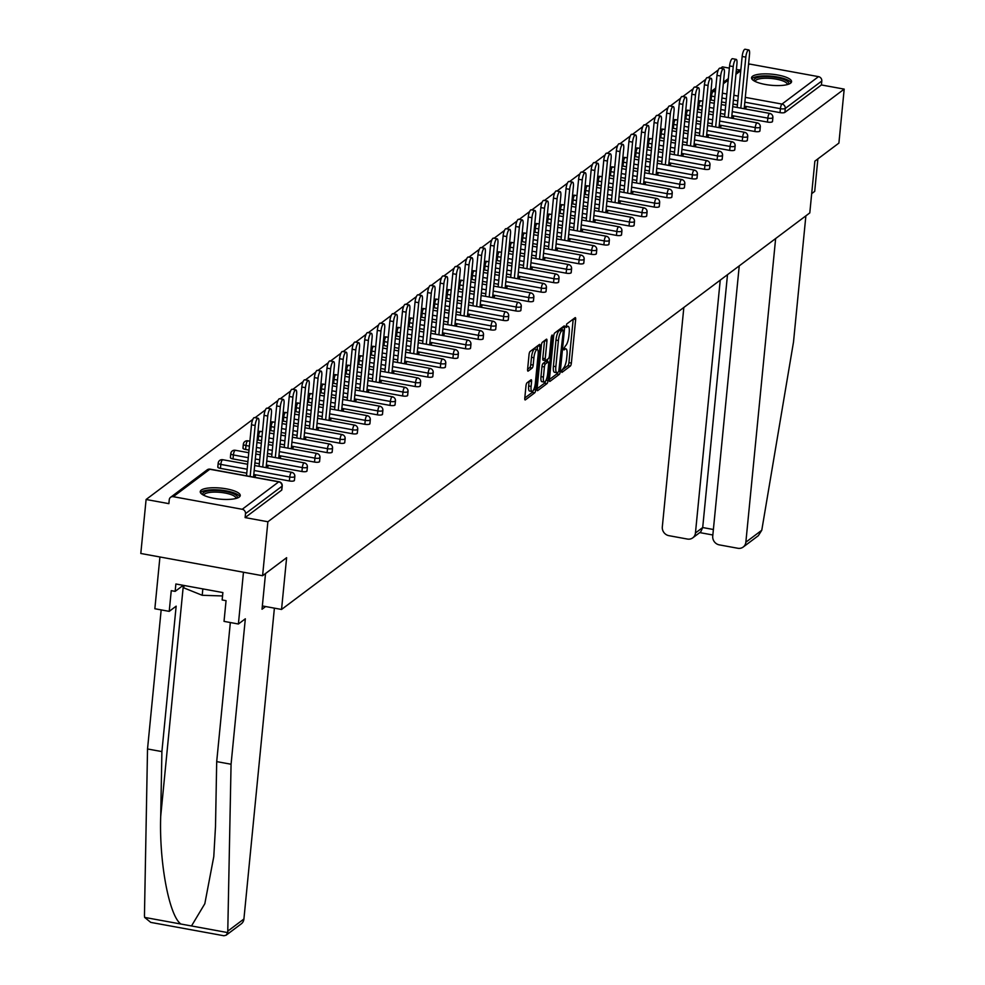 <?xml version="1.0" encoding="UTF-8"?>
<svg xmlns="http://www.w3.org/2000/svg" width="985" height="985" viewBox="0 0 985 985"><rect width="100%" height="100%" fill="white"/><g stroke="black" fill="none" stroke-linecap="round" stroke-linejoin="round"><path stroke-width="1.48" d="M561.548 371.123L561.942 372.404L570.352 366.088A2.524 0.702 100.4 0 0 571.374 363.071L575.646 319.522A2.524 0.702 100.4 0 0 575.314 317.626A2.524 0.702 100.4 0 0 575.092 317.699L566.683 324.016L566.203 327.451L567.434 326.577A8.089 2.241 100.4 0 1 568.136 326.355A8.089 2.241 100.4 0 1 569.207 332.425L568.862 336.057A8.089 2.241 100.4 0 1 565.562 345.698L563.752 348.628L563.986 349.946L565.23 349.084A8.089 2.241 100.4 0 1 565.932 348.862A8.089 2.241 100.4 0 1 567.003 354.92L566.646 358.552A8.089 2.241 100.4 0 1 563.358 368.193L561.548 371.123M239.244 497.068A20.106 5.553 5.6 0 0 240.254 495.566A20.106 5.553 5.6 0 0 223.694 488.425A20.106 5.553 5.6 0 0 201.248 490.124A20.106 5.553 5.6 0 0 200.238 491.638A20.106 5.553 5.6 0 0 216.786 498.779A20.106 5.553 5.6 0 0 239.244 497.068M790.549 83.208A20.106 5.553 5.6 0 0 791.558 81.693A20.106 5.553 5.6 0 0 774.998 74.552A20.106 5.553 5.6 0 0 752.552 76.264A20.106 5.553 5.6 0 0 751.543 77.766A20.106 5.553 5.6 0 0 768.091 84.907A20.106 5.553 5.6 0 0 790.549 83.208M527.012 382.82A2.524 0.702 100.4 0 0 525.99 385.825L524.796 398.051A2.524 0.702 100.4 0 0 525.128 399.947A2.524 0.702 100.4 0 0 525.35 399.873L534.683 392.855A2.524 0.702 100.4 0 0 535.717 389.851L539.989 346.289A2.524 0.702 100.4 0 0 539.645 344.405A2.524 0.702 100.4 0 0 539.435 344.467L530.09 351.485A2.524 0.702 100.4 0 0 529.056 354.489L527.615 369.252A2.524 0.702 100.4 0 0 527.948 371.148A2.524 0.702 100.4 0 0 528.169 371.074L532.171 368.082A2.524 0.702 100.4 0 0 533.193 365.066L533.907 357.74A6.772 1.871 100.4 0 1 537.244 349.503A6.772 1.871 100.4 0 1 538.142 354.563L535.335 383.239A6.772 1.871 100.4 0 1 531.998 391.488A6.772 1.871 100.4 0 1 531.1 386.415L531.568 381.638A2.524 0.702 100.4 0 0 531.235 379.742A2.524 0.702 100.4 0 0 531.013 379.816L527.012 382.82M844.194 89.118L838.9 143.096L814.866 161.146L809.793 212.908L281.55 609.456L286.623 557.695L262.589 575.732L267.883 521.755L844.194 89.118L821.416 84.956L821.798 81.016L785.267 108.436L784.885 112.376L821.416 84.956M549.408 379.57A2.524 0.702 100.4 0 0 549.741 381.454A2.524 0.702 100.4 0 0 549.962 381.392L559.308 374.374A2.524 0.702 100.4 0 0 560.33 371.37L564.602 327.808A2.524 0.702 100.4 0 0 564.27 325.912A2.524 0.702 100.4 0 0 564.048 325.986L554.715 333.004A2.524 0.702 100.4 0 0 553.681 336.008L549.408 379.57M546.995 383.621L537.65 390.626A2.524 0.702 100.4 0 1 537.441 390.7A2.524 0.702 100.4 0 1 537.096 388.804L541.368 345.255A2.524 0.702 100.4 0 1 542.403 342.238L546.392 339.234A2.524 0.702 100.4 0 1 546.613 339.172A2.524 0.702 100.4 0 1 546.946 341.069L545.222 358.725A2.524 0.702 100.4 0 0 545.555 360.621A2.524 0.702 100.4 0 0 545.776 360.547L548.423 358.565A2.524 0.702 100.4 0 0 549.458 355.548L551.255 337.153L552.129 334.998L552.363 336.328L548.029 380.604A2.524 0.702 100.4 0 1 546.995 383.621L544.557 383.177L537.108 388.767M262.355 605.947L281.55 609.456M748.575 64.013A3.866 3.558 53.1 0 1 749.585 64.05L818.51 76.645A3.866 3.558 53.1 0 1 821.798 81.016M739.747 70.034L736.386 69.418M729.356 68.137L722.411 66.869L720.552 68.26M262.589 575.732L140.806 553.484L146.1 499.493L252.837 419.376M267.883 521.755L245.117 517.593L245.499 513.641A3.866 3.558 -126.9 0 0 242.212 509.282L173.274 496.686A3.866 3.558 -126.9 0 0 169.26 499.715L168.878 503.655L146.1 499.493M255.053 417.702L265.421 409.932M267.637 408.258L277.992 400.489M280.22 398.814L290.575 391.045M292.804 389.37L303.158 381.601M305.387 379.927L315.742 372.158M317.958 370.483L328.325 362.702M330.541 361.039L340.896 353.258M343.125 351.596L353.48 343.814M355.708 342.152L366.063 334.371M368.291 332.708L378.646 324.927M380.863 323.265L391.23 315.483M393.446 313.809L403.801 306.039M406.029 304.365L416.384 296.596M418.613 294.921L428.967 287.152M431.196 285.478L441.551 277.708M443.767 276.034L454.134 268.265M456.35 266.59L466.705 258.821M468.934 257.147L479.289 249.377M481.517 247.703L491.872 239.934M494.101 238.259L504.455 230.478M506.672 228.815L517.039 221.034M519.255 219.372L529.61 211.59M531.838 209.928L542.193 202.147M544.422 200.484L554.777 192.703M557.005 191.041L567.36 183.259M569.589 181.585L579.943 173.816M582.16 172.141L592.514 164.372M594.743 162.697L605.098 154.928M607.326 153.254L617.681 145.484M619.91 143.81L630.265 136.041M632.493 134.366L642.848 126.597M645.064 124.923L655.419 117.153M657.648 115.479L668.002 107.71M670.231 106.035L680.586 98.254M682.814 96.592L693.169 88.81M695.398 87.148L705.753 79.366M707.969 77.704L718.324 69.923M744.34 107.267L746.137 107.599L744.525 108.806M281.71 489.545A3.866 1.071 -174.4 0 1 281.833 489.877A3.866 1.071 -174.4 0 1 281.648 490.161L282.03 486.221L245.499 513.641M245.117 517.593L281.648 490.161M784.885 112.376A3.866 1.071 -174.4 0 1 780.021 112.622L744.451 106.121M737.42 104.841L733 104.028M725.97 102.748L721.549 101.935M714.519 100.655L711.096 100.027A3.866 1.071 -174.4 0 1 710.099 99.793M294.281 480.101A3.866 1.071 -174.4 0 1 294.416 480.434A3.866 1.071 -174.4 0 1 294.219 480.717A3.866 1.071 -174.4 0 1 289.368 480.963L253.785 474.462M246.755 473.169L220.431 468.367A3.866 1.071 -174.4 0 1 217.796 467.075A3.866 1.071 -174.4 0 1 217.993 466.791M306.864 470.658A3.866 1.071 -174.4 0 1 307 470.99A3.866 1.071 -174.4 0 1 306.803 471.273A3.866 1.071 -174.4 0 1 301.939 471.519L266.369 465.019M259.338 463.726L254.918 462.925M247.888 461.633L233.014 458.924A3.866 1.071 -174.4 0 1 230.379 457.631A3.866 1.071 -174.4 0 1 230.576 457.348M319.448 461.214A3.866 1.071 -174.4 0 1 319.583 461.534A3.866 1.071 -174.4 0 1 319.386 461.83A3.866 1.071 -174.4 0 1 314.523 462.076L278.952 455.575M271.922 454.282L267.501 453.482M260.471 452.189L256.051 451.389M249.02 450.096L245.597 449.48A3.866 1.071 -174.4 0 1 242.963 448.187A3.866 1.071 -174.4 0 1 243.147 447.904M332.031 451.77A3.866 1.071 -174.4 0 1 332.167 452.09A3.866 1.071 -174.4 0 1 331.97 452.386A3.866 1.071 -174.4 0 1 327.106 452.632L291.535 446.131M284.505 444.838L280.085 444.038M273.054 442.745L268.634 441.945M261.604 440.652L258.181 440.036A3.866 1.071 -174.4 0 1 257.183 439.802M344.615 442.327A3.866 1.071 -174.4 0 1 344.738 442.647A3.866 1.071 -174.4 0 1 344.553 442.942A3.866 1.071 -174.4 0 1 339.69 443.176L304.119 436.675M297.088 435.395L292.668 434.594M285.638 433.301L281.217 432.501M274.187 431.208L270.764 430.58A3.866 1.071 -174.4 0 1 269.767 430.359M357.186 432.883A3.866 1.071 -174.4 0 1 357.321 433.203A3.866 1.071 -174.4 0 1 357.136 433.498A3.866 1.071 -174.4 0 1 352.273 433.732L316.69 427.231M309.659 425.951L305.239 425.138M298.209 423.858L293.789 423.058M286.77 421.765L283.335 421.137A3.866 1.071 -174.4 0 1 282.35 420.915M369.769 423.439A3.866 1.071 -174.4 0 1 369.904 423.759A3.866 1.071 -174.4 0 1 369.707 424.055A3.866 1.071 -174.4 0 1 364.844 424.289L329.273 417.788M322.243 416.507L317.823 415.695M310.792 414.414L306.372 413.601M299.341 412.321L295.919 411.693A3.866 1.071 -174.4 0 1 294.934 411.471M382.352 413.995A3.866 1.071 -174.4 0 1 382.488 414.316A3.866 1.071 -174.4 0 1 382.291 414.611A3.866 1.071 -174.4 0 1 377.427 414.845L341.857 408.344M334.826 407.064L330.406 406.251M323.375 404.97L318.955 404.158M311.925 402.877L308.502 402.249A3.866 1.071 -174.4 0 1 307.517 402.028M394.936 404.552A3.866 1.071 -174.4 0 1 395.071 404.872A3.866 1.071 -174.4 0 1 394.874 405.167A3.866 1.071 -174.4 0 1 390.011 405.401L354.44 398.9M347.41 397.62L342.989 396.807M335.959 395.527L331.539 394.714M324.508 393.434L321.085 392.806A3.866 1.071 -174.4 0 1 320.088 392.584M407.519 395.108A3.866 1.071 -174.4 0 1 407.642 395.428A3.866 1.071 -174.4 0 1 407.458 395.724A3.866 1.071 -174.4 0 1 402.594 395.958L367.023 389.457M359.993 388.176L355.573 387.364M348.542 386.083L344.122 385.27M337.092 383.99L333.669 383.362A3.866 1.071 -174.4 0 1 332.671 383.14M420.09 385.664A3.866 1.071 -174.4 0 1 420.226 385.985A3.866 1.071 -174.4 0 1 420.041 386.268A3.866 1.071 -174.4 0 1 415.177 386.514L379.594 380.013M372.564 378.733L368.144 377.92M361.126 376.639L356.705 375.827M349.675 374.546L346.24 373.918A3.866 1.071 -174.4 0 1 345.255 373.697M432.674 376.221A3.866 1.071 -174.4 0 1 432.809 376.541A3.866 1.071 -174.4 0 1 432.612 376.824A3.866 1.071 -174.4 0 1 427.749 377.07L392.178 370.569M385.147 369.289L380.727 368.476M373.697 367.196L369.276 366.383M362.246 365.103L358.823 364.475A3.866 1.071 -174.4 0 1 357.838 364.241M445.257 366.777A3.866 1.071 -174.4 0 1 445.392 367.097A3.866 1.071 -174.4 0 1 445.195 367.38A3.866 1.071 -174.4 0 1 440.332 367.627L404.761 361.126M397.731 359.845L393.31 359.033M386.28 357.752L381.86 356.939M374.829 355.659L371.407 355.031A3.866 1.071 -174.4 0 1 370.422 354.797M457.84 357.321A3.866 1.071 -174.4 0 1 457.976 357.654A3.866 1.071 -174.4 0 1 457.779 357.937A3.866 1.071 -174.4 0 1 452.915 358.183L417.344 351.682M410.314 350.401L405.894 349.589M398.863 348.308L394.443 347.496M387.413 346.215L383.99 345.587A3.866 1.071 -174.4 0 1 382.993 345.353M470.424 347.877A3.866 1.071 -174.4 0 1 470.547 348.21A3.866 1.071 -174.4 0 1 470.362 348.493A3.866 1.071 -174.4 0 1 465.499 348.739L429.928 342.238M422.897 340.945L418.477 340.145M411.447 338.865L407.027 338.052M399.996 336.771L396.573 336.144A3.866 1.071 -174.4 0 1 395.576 335.91M482.995 338.434A3.866 1.071 -174.4 0 1 483.13 338.766A3.866 1.071 -174.4 0 1 482.945 339.049A3.866 1.071 -174.4 0 1 478.082 339.296L442.499 332.795M435.469 331.502L431.048 330.701M424.03 329.409L419.61 328.608M412.58 327.315L409.144 326.7A3.866 1.071 -174.4 0 1 408.159 326.466M495.578 328.99A3.866 1.071 -174.4 0 1 495.714 329.31A3.866 1.071 -174.4 0 1 495.517 329.606A3.866 1.071 -174.4 0 1 490.653 329.852L455.082 323.351M448.052 322.058L443.632 321.258M436.601 319.965L432.181 319.165M425.151 317.872L421.728 317.256A3.866 1.071 -174.4 0 1 420.743 317.022M508.161 319.546A3.866 1.071 -174.4 0 1 508.297 319.866A3.866 1.071 -174.4 0 1 508.1 320.162A3.866 1.071 -174.4 0 1 503.237 320.408L467.666 313.907M460.635 312.614L456.215 311.814M449.185 310.521L444.764 309.721M437.734 308.428L434.311 307.812A3.866 1.071 -174.4 0 1 433.326 307.579M520.745 310.103A3.866 1.071 -174.4 0 1 520.88 310.423A3.866 1.071 -174.4 0 1 520.683 310.718A3.866 1.071 -174.4 0 1 515.82 310.952L480.249 304.451M473.219 303.171L468.798 302.37M461.768 301.078L457.348 300.277M450.317 298.984L446.894 298.356A3.866 1.071 -174.4 0 1 445.897 298.135M533.328 300.659A3.866 1.071 -174.4 0 1 533.464 300.979A3.866 1.071 -174.4 0 1 533.267 301.275A3.866 1.071 -174.4 0 1 528.403 301.508L492.832 295.007M485.802 293.727L481.382 292.914M474.351 291.634L469.931 290.834M462.901 289.541L459.478 288.913A3.866 1.071 -174.4 0 1 458.481 288.691M545.899 291.215A3.866 1.071 -174.4 0 1 546.035 291.535A3.866 1.071 -174.4 0 1 545.85 291.831A3.866 1.071 -174.4 0 1 540.987 292.065L505.404 285.564M498.373 284.283L493.953 283.471M486.935 282.19L482.515 281.378M475.484 280.097L472.049 279.469A3.866 1.071 -174.4 0 1 471.064 279.248M558.483 281.772A3.866 1.071 -174.4 0 1 558.618 282.092A3.866 1.071 -174.4 0 1 558.421 282.387A3.866 1.071 -174.4 0 1 553.558 282.621L517.987 276.12M510.956 274.84L506.536 274.027M499.506 272.747L495.086 271.934M488.055 270.653L484.632 270.025A3.866 1.071 -174.4 0 1 483.647 269.804M571.066 272.328A3.866 1.071 -174.4 0 1 571.202 272.648A3.866 1.071 -174.4 0 1 571.005 272.943A3.866 1.071 -174.4 0 1 566.141 273.177L530.57 266.676M523.54 265.396L519.12 264.583M512.089 263.303L507.669 262.49M500.639 261.21L497.216 260.582A3.866 1.071 -174.4 0 1 496.231 260.36M583.649 262.884A3.866 1.071 -174.4 0 1 583.785 263.204A3.866 1.071 -174.4 0 1 583.588 263.5A3.866 1.071 -174.4 0 1 578.724 263.734L543.154 257.233M536.123 255.952L531.703 255.14M524.673 253.859L520.252 253.047M513.222 251.766L509.799 251.138A3.866 1.071 -174.4 0 1 508.802 250.916M596.233 253.44A3.866 1.071 -174.4 0 1 596.368 253.761A3.866 1.071 -174.4 0 1 596.171 254.044A3.866 1.071 -174.4 0 1 591.308 254.29L555.737 247.789M548.707 246.509L544.286 245.696M537.256 244.415L532.836 243.603M525.805 242.322L522.382 241.694A3.866 1.071 -174.4 0 1 521.385 241.473M608.804 243.997A3.866 1.071 -174.4 0 1 608.939 244.317A3.866 1.071 -174.4 0 1 608.755 244.6A3.866 1.071 -174.4 0 1 603.891 244.846L568.308 238.345M561.29 237.065L556.87 236.252M549.839 234.972L545.419 234.159M538.389 232.879L534.953 232.251A3.866 1.071 -174.4 0 1 533.968 232.017M621.387 234.553A3.866 1.071 -174.4 0 1 621.523 234.873A3.866 1.071 -174.4 0 1 621.326 235.156A3.866 1.071 -174.4 0 1 616.462 235.403L580.891 228.902M573.861 227.621L569.441 226.809M562.41 225.528L557.99 224.715M550.96 223.435L547.537 222.807A3.866 1.071 -174.4 0 1 546.552 222.573M633.971 225.097A3.866 1.071 -174.4 0 1 634.106 225.43A3.866 1.071 -174.4 0 1 633.909 225.713A3.866 1.071 -174.4 0 1 629.046 225.959L593.475 219.458M586.444 218.177L582.024 217.365M574.994 216.084L570.574 215.272M563.543 213.991L560.12 213.363A3.866 1.071 -174.4 0 1 559.135 213.129M646.554 215.653A3.866 1.071 -174.4 0 1 646.689 215.986A3.866 1.071 -174.4 0 1 646.492 216.269A3.866 1.071 -174.4 0 1 641.629 216.515L606.058 210.014M599.028 208.721L594.608 207.921M587.577 206.641L583.157 205.828M576.126 204.548L572.704 203.92A3.866 1.071 -174.4 0 1 571.706 203.686M659.137 206.21A3.866 1.071 -174.4 0 1 659.273 206.542A3.866 1.071 -174.4 0 1 659.076 206.825A3.866 1.071 -174.4 0 1 654.212 207.072L618.642 200.571M611.611 199.278L607.191 198.477M600.16 197.185L595.74 196.384M588.71 195.092L585.287 194.476A3.866 1.071 -174.4 0 1 584.29 194.242M671.721 196.766A3.866 1.071 -174.4 0 1 671.844 197.086A3.866 1.071 -174.4 0 1 671.659 197.382A3.866 1.071 -174.4 0 1 666.796 197.628L631.213 191.127M624.194 189.834L619.774 189.034M612.744 187.741L608.324 186.941M601.293 185.648L597.858 185.032A3.866 1.071 -174.4 0 1 596.873 184.798M684.292 187.322A3.866 1.071 -174.4 0 1 684.427 187.643A3.866 1.071 -174.4 0 1 684.23 187.938A3.866 1.071 -174.4 0 1 679.367 188.184L643.796 181.683M636.766 180.39L632.345 179.59M625.315 178.297L620.895 177.497M613.864 176.204L610.441 175.589A3.866 1.071 -174.4 0 1 609.456 175.355M696.875 177.879A3.866 1.071 -174.4 0 1 697.011 178.199A3.866 1.071 -174.4 0 1 696.814 178.494A3.866 1.071 -174.4 0 1 691.95 178.728L656.379 172.227M649.349 170.947L644.929 170.146M637.898 168.854L633.478 168.053M626.448 166.76L623.025 166.133A3.866 1.071 -174.4 0 1 622.04 165.911M709.459 168.435A3.866 1.071 -174.4 0 1 709.594 168.755A3.866 1.071 -174.4 0 1 709.397 169.051A3.866 1.071 -174.4 0 1 704.534 169.285L668.963 162.784M661.932 161.503L657.512 160.69M650.482 159.41L646.062 158.61M639.031 157.317L635.608 156.689A3.866 1.071 -174.4 0 1 634.611 156.467M722.042 158.991A3.866 1.071 -174.4 0 1 722.177 159.311A3.866 1.071 -174.4 0 1 721.98 159.607A3.866 1.071 -174.4 0 1 717.117 159.841L681.546 153.34M674.516 152.059L670.096 151.247M663.065 149.966L658.645 149.154M651.614 147.873L648.192 147.245A3.866 1.071 -174.4 0 1 647.194 147.024M734.625 149.548A3.866 1.071 -174.4 0 1 734.748 149.868A3.866 1.071 -174.4 0 1 734.564 150.163A3.866 1.071 -174.4 0 1 729.7 150.397L694.117 143.896M687.099 142.616L682.679 141.803M675.648 140.523L671.228 139.71M664.198 138.429L660.763 137.802A3.866 1.071 -174.4 0 1 659.778 137.58M747.196 140.104A3.866 1.071 -174.4 0 1 747.332 140.424A3.866 1.071 -174.4 0 1 747.135 140.72A3.866 1.071 -174.4 0 1 742.271 140.953L706.701 134.452M699.67 133.172L695.25 132.359M688.22 131.079L683.799 130.266M676.769 128.986L673.346 128.358A3.866 1.071 -174.4 0 1 672.361 128.136M759.78 130.66A3.866 1.071 -174.4 0 1 759.915 130.98A3.866 1.071 -174.4 0 1 759.718 131.276A3.866 1.071 -174.4 0 1 754.855 131.51L719.284 125.009M712.254 123.728L707.833 122.916M700.803 121.635L696.383 120.823M689.352 119.542L685.929 118.914A3.866 1.071 -174.4 0 1 684.944 118.693M772.363 121.217A3.866 1.071 -174.4 0 1 772.499 121.537A3.866 1.071 -174.4 0 1 772.302 121.82A3.866 1.071 -174.4 0 1 767.438 122.066L731.867 115.565M724.837 114.285L720.417 113.472M713.386 112.192L708.966 111.379M701.936 110.098L698.513 109.47A3.866 1.071 -174.4 0 1 697.515 109.249M731.757 116.71L733.554 117.043L731.941 118.249M719.173 126.154L720.971 126.486L719.358 127.693M706.59 135.598L708.387 135.93L706.774 137.137M694.006 145.041L695.804 145.374L694.203 146.58M681.435 154.485L683.233 154.817L681.62 156.024M668.852 163.941L670.65 164.261L669.037 165.468M656.269 173.385L658.066 173.705L656.453 174.911M643.685 182.828L645.483 183.148L643.87 184.367M631.102 192.272L632.899 192.592L631.299 193.811M618.531 201.716L620.328 202.036L618.715 203.255M605.947 211.159L607.745 211.492L606.132 212.698M593.364 220.603L595.162 220.935L593.549 222.142M580.781 230.047L582.578 230.379L580.965 231.586M568.197 239.49L569.995 239.823L568.394 241.029M555.626 248.934L557.424 249.267L555.811 250.473M543.043 258.378L544.84 258.71L543.227 259.917M530.459 267.822L532.257 268.154L530.644 269.361M517.876 277.265L519.674 277.598L518.061 278.804M505.293 286.709L507.09 287.041L505.49 288.248M492.709 296.165L494.519 296.485L492.906 297.692M480.138 305.609L481.936 305.929L480.323 307.135M467.555 315.052L469.352 315.372L467.74 316.591M454.971 324.496L456.769 324.816L455.156 326.035M442.388 333.94L444.186 334.26L442.585 335.479M429.805 343.383L431.615 343.716L430.002 344.922M417.234 352.827L419.031 353.159L417.418 354.366M404.65 362.271L406.448 362.603L404.835 363.81M392.067 371.714L393.865 372.047L392.252 373.253M379.484 381.158L381.281 381.49L379.668 382.697M366.9 390.602L368.698 390.934L367.097 392.141M354.329 400.045L356.127 400.378L354.514 401.584M341.746 409.489L343.543 409.822L341.93 411.028M329.162 418.933L330.96 419.265L329.347 420.472M316.579 428.389L318.377 428.709L316.764 429.916M303.996 437.833L305.793 438.153L304.193 439.359M291.425 447.276L293.222 447.596L291.609 448.815M278.841 456.72L280.639 457.04L279.026 458.259M266.258 466.164L268.055 466.484L266.442 467.703M253.674 475.607L255.472 475.94L253.859 477.146M561.684 370.323L567.914 365.644A2.524 0.702 100.4 0 0 568.936 362.628L573.208 319.115M561.93 329.79L562.164 327.402L564.602 327.808M549.408 379.533L556.87 373.931A2.524 0.702 100.4 0 0 557.584 372.527M558.766 371.64L563.235 331.305L563.001 329.975L561.696 330.886A8.089 2.241 100.4 0 0 558.409 340.539L555.848 366.666A8.089 2.241 100.4 0 0 556.919 372.724A8.089 2.241 100.4 0 0 557.621 372.502L558.766 371.64M560.687 329.63L562.841 330.024M556.919 372.724L554.481 372.281A8.089 2.241 100.4 0 1 553.41 366.223L555.971 340.084A8.089 2.241 100.4 0 1 559.258 330.443L560.416 329.581M546.946 341.069L544.545 340.625L542.784 358.281A2.524 0.702 100.4 0 0 543.117 360.178A2.524 0.702 100.4 0 0 543.338 360.104L545.382 360.485M547.648 359.143L547.401 361.717M543.424 377.058A6.772 1.871 100.4 0 0 544.323 382.118A6.772 1.871 100.4 0 0 547.66 373.881L548.645 363.773A2.524 0.702 100.4 0 0 548.313 361.877A2.524 0.702 100.4 0 0 548.091 361.951L545.444 363.945A2.524 0.702 100.4 0 0 544.409 366.949L543.424 377.058L540.987 376.615A6.772 1.871 100.4 0 0 541.885 381.675L544.323 382.118M546.059 361.581A2.524 0.702 100.4 0 0 545.875 361.433A2.524 0.702 100.4 0 0 545.653 361.507L548.091 361.951M540.987 376.615L541.972 366.506A2.524 0.702 100.4 0 1 543.006 363.49L545.653 361.507M544.557 383.177A2.524 0.702 100.4 0 0 545.358 381.466M531.998 391.488L529.573 391.033A6.772 1.871 100.4 0 1 528.662 385.972L529.13 381.232M537.244 349.503L534.806 349.059A6.772 1.871 100.4 0 0 531.481 357.296L533.907 357.74M527.615 369.215L529.733 367.639A2.524 0.702 100.4 0 0 530.755 364.622L531.481 357.296M537.194 349.49L537.551 345.883L539.989 346.289M524.796 398.014L532.245 392.412A2.524 0.702 100.4 0 0 533.008 390.873M745.817 57.142L742.161 56.477A5.922 1.638 -79.6 0 1 745.079 49.25L748.735 49.915A5.922 1.638 100.4 0 0 745.817 57.142L740.818 108.128M744.192 108.744L749.523 54.36A5.922 1.638 100.4 0 0 748.735 49.915M742.161 56.477L737.162 107.463M733.234 66.586L729.577 65.921A5.922 1.638 -79.6 0 1 732.495 58.694L736.152 59.359A5.922 1.638 100.4 0 0 733.234 66.586L728.235 117.572M731.609 118.188L736.94 63.803A5.922 1.638 100.4 0 0 736.152 59.359M729.577 65.921L724.578 116.907M720.651 76.03L716.994 75.365A5.922 1.638 -79.6 0 1 719.912 68.137L723.569 68.802A5.922 1.638 100.4 0 0 720.651 76.03L715.652 127.016M719.025 127.631L724.357 73.247A5.922 1.638 100.4 0 0 723.569 68.802M716.994 75.365L711.995 126.351M708.067 85.473L704.423 84.808A5.922 1.638 -79.6 0 1 707.341 77.581L710.985 78.246A5.922 1.638 100.4 0 0 708.067 85.473L703.068 136.459M706.442 137.075L711.786 82.691A5.922 1.638 100.4 0 0 710.985 78.246M704.423 84.808L699.412 135.795M695.484 94.917L691.839 94.252A5.922 1.638 -79.6 0 1 694.757 87.025L698.414 87.702A5.922 1.638 100.4 0 0 695.484 94.917L690.485 145.903M693.871 146.519L699.202 92.134A5.922 1.638 100.4 0 0 698.414 87.702M691.839 94.252L686.841 145.238M682.913 104.361L679.256 103.696A5.922 1.638 -79.6 0 1 682.174 96.468L685.831 97.146A5.922 1.638 100.4 0 0 682.913 104.361L677.914 155.347M681.288 155.962L686.619 101.578A5.922 1.638 100.4 0 0 685.831 97.146M679.256 103.696L674.257 154.682M754.301 80.992A17.398 4.802 -174.4 0 1 768.103 76.67A17.398 4.802 -174.4 0 1 788.32 82.26A17.398 4.802 -174.4 0 1 788.222 84.328M787.249 84.611A16.105 4.445 5.6 0 0 787.261 84.513A16.105 4.445 5.6 0 0 786.941 83.454A16.105 4.445 5.6 0 0 769.814 78.357A16.105 4.445 5.6 0 0 755.199 81.361A16.105 4.445 5.6 0 0 755.199 81.472M791.053 82.74A19.971 5.516 5.6 0 0 790.832 82.346A19.971 5.516 5.6 0 0 771.206 76.153A19.971 5.516 5.6 0 0 751.826 78.898M202.996 494.864A17.398 4.802 -174.4 0 1 216.799 490.542A17.398 4.802 -174.4 0 1 237.016 496.132A17.398 4.802 -174.4 0 1 236.917 498.188M235.944 498.472A16.105 4.445 5.6 0 0 235.957 498.373A16.105 4.445 5.6 0 0 235.637 497.314A16.105 4.445 5.6 0 0 218.51 492.229A16.105 4.445 5.6 0 0 203.895 495.233A16.105 4.445 5.6 0 0 203.895 495.332M239.749 496.612A19.971 5.516 5.6 0 0 239.527 496.206A19.971 5.516 5.6 0 0 219.901 490.025A19.971 5.516 5.6 0 0 200.521 492.759M184.023 585.472L183.789 587.86L202.208 595.285L222.548 595.95M202.836 588.907L202.208 595.285M761.774 530.25L758.327 535.692L743.195 547.044A7.732 7.117 -126.9 0 0 745.854 542.206L761.774 530.25L793.504 342.017L805.878 215.85M811.677 193.639L814.706 191.373L817.882 158.868M683.836 307.455L662.314 526.938A7.732 7.117 -126.9 0 0 668.901 535.668L687.407 539.054A7.732 7.117 -126.9 0 0 692.775 537.835A7.732 7.117 -126.9 0 0 695.447 532.983L702.699 527.541L700.754 531.851L692.775 537.835M720.232 280.134L695.447 532.983M739.242 265.876L712.734 536.148A7.732 7.117 -126.9 0 0 719.321 544.877L737.827 548.263A7.732 7.117 -126.9 0 0 743.195 547.044M775.638 238.542L745.854 542.206M727.496 274.692L702.699 527.541L713.386 529.499M231.069 764.237L245.327 618.802L238.395 624.01L224.026 621.375L226.057 600.678L222.154 599.963L222.881 592.564L175.872 583.982L175.158 591.369L171.255 590.655L169.223 611.365L176.155 606.157L161.897 751.592L147.528 748.969L144.45 915.705L144.635 917.404L150.754 922.391L223.891 935.75L226.107 935.221L227.744 932.598L231.069 764.237L216.7 761.614L230.342 622.532M161.897 751.592L160.703 816.368C159.102 862.257 169.137 915.816 180.883 924.029L191.496 925.962L204.818 903.737L213.782 856.642L215.506 826.39L216.7 761.614M169.223 611.365L154.854 608.742L159.927 556.981L243.467 572.236L238.395 624.01M147.528 748.969L161.171 609.9M274.396 608.151L243.911 919.017A7.732 7.117 53.1 0 1 241.251 923.868L226.107 935.221M265.531 573.529L262.035 609.235L265.605 606.551M175.158 591.369L183.222 585.324M670.329 113.804L666.673 113.14A5.922 1.638 -79.6 0 1 669.591 105.912L673.247 106.589A5.922 1.638 100.4 0 0 670.329 113.804L665.331 164.791M668.704 165.406L674.036 111.022A5.922 1.638 100.4 0 0 673.247 106.589M666.673 113.14L661.674 164.126M657.746 123.248L654.089 122.583A5.922 1.638 -79.6 0 1 657.007 115.356L660.664 116.033A5.922 1.638 100.4 0 0 657.746 123.248L652.747 174.234M656.121 174.862L661.452 120.466A5.922 1.638 100.4 0 0 660.664 116.033M654.089 122.583L649.09 173.569M645.163 132.692L641.506 132.027A5.922 1.638 -79.6 0 1 644.436 124.812L648.081 125.477A5.922 1.638 100.4 0 0 645.163 132.692L640.164 183.678M643.537 184.306L648.881 129.909A5.922 1.638 100.4 0 0 648.081 125.477M641.506 132.027L636.507 183.013M632.579 142.148L628.935 141.471A5.922 1.638 -79.6 0 1 631.853 134.256L635.51 134.92A5.922 1.638 100.4 0 0 632.579 142.148L627.58 193.134M630.966 193.75L636.298 139.353A5.922 1.638 100.4 0 0 635.51 134.92M628.935 141.471L623.936 192.457M620.008 151.591L616.351 150.914A5.922 1.638 -79.6 0 1 619.269 143.699L622.926 144.364A5.922 1.638 100.4 0 0 620.008 151.591L615.009 202.578M618.383 203.193L623.714 148.797A5.922 1.638 100.4 0 0 622.926 144.364M616.351 150.914L611.353 201.9M607.425 161.035L603.768 160.358A5.922 1.638 -79.6 0 1 606.686 153.143L610.343 153.808A5.922 1.638 100.4 0 0 607.425 161.035L602.426 212.021M605.8 212.637L611.131 158.24A5.922 1.638 100.4 0 0 610.343 153.808M603.768 160.358L598.769 211.344M594.841 170.479L591.185 169.814A5.922 1.638 -79.6 0 1 594.103 162.587L597.76 163.251A5.922 1.638 100.4 0 0 594.841 170.479L589.843 221.465M593.216 222.081L598.548 167.696A5.922 1.638 100.4 0 0 597.76 163.251M591.185 169.814L586.186 220.8M582.258 179.923L578.601 179.258A5.922 1.638 -79.6 0 1 581.532 172.03L585.176 172.695A5.922 1.638 100.4 0 0 582.258 179.923L577.259 230.909M580.633 231.524L585.964 177.14A5.922 1.638 100.4 0 0 585.176 172.695M578.601 179.258L573.602 230.244M569.675 189.366L566.03 188.701A5.922 1.638 -79.6 0 1 568.948 181.474L572.605 182.139A5.922 1.638 100.4 0 0 569.675 189.366L564.676 240.352M568.062 240.968L573.393 186.584A5.922 1.638 100.4 0 0 572.605 182.139M566.03 188.701L561.031 239.687M557.104 198.81L553.447 198.145A5.922 1.638 -79.6 0 1 556.365 190.918L560.022 191.582A5.922 1.638 100.4 0 0 557.104 198.81L552.105 249.796M555.478 250.412L560.81 196.027A5.922 1.638 100.4 0 0 560.022 191.582M553.447 198.145L548.448 249.131M544.52 208.254L540.863 207.589A5.922 1.638 -79.6 0 1 543.782 200.361L547.438 201.026A5.922 1.638 100.4 0 0 544.52 208.254L539.521 259.24M542.895 259.855L548.226 205.471A5.922 1.638 100.4 0 0 547.438 201.026M540.863 207.589L535.865 258.575M531.937 217.697L528.28 217.032A5.922 1.638 -79.6 0 1 531.198 209.805L534.855 210.47A5.922 1.638 100.4 0 0 531.937 217.697L526.938 268.683M530.312 269.299L535.643 214.915A5.922 1.638 100.4 0 0 534.855 210.47M528.28 217.032L523.281 268.019M519.354 227.141L515.697 226.476A5.922 1.638 -79.6 0 1 518.627 219.249L522.272 219.926A5.922 1.638 100.4 0 0 519.354 227.141L514.355 278.127M517.728 278.743L523.06 224.358A5.922 1.638 100.4 0 0 522.272 219.926M515.697 226.476L510.698 277.462M506.77 236.585L503.126 235.92A5.922 1.638 -79.6 0 1 506.044 228.692L509.701 229.37A5.922 1.638 100.4 0 0 506.77 236.585L501.771 287.571M505.157 288.186L510.489 233.802A5.922 1.638 100.4 0 0 509.701 229.37M503.126 235.92L498.127 286.906M494.199 246.028L490.542 245.363A5.922 1.638 -79.6 0 1 493.46 238.136L497.117 238.813A5.922 1.638 100.4 0 0 494.199 246.028L489.2 297.014M492.574 297.63L497.905 243.246A5.922 1.638 100.4 0 0 497.117 238.813M490.542 245.363L485.543 296.35M481.616 255.472L477.959 254.807A5.922 1.638 -79.6 0 1 480.877 247.58L484.534 248.257A5.922 1.638 100.4 0 0 481.616 255.472L476.617 306.458M479.99 307.086L485.322 252.689A5.922 1.638 100.4 0 0 484.534 248.257M477.959 254.807L472.96 305.793M469.032 264.916L465.376 264.251A5.922 1.638 -79.6 0 1 468.294 257.036L471.95 257.701A5.922 1.638 100.4 0 0 469.032 264.916L464.034 315.902M467.407 316.53L472.738 262.133A5.922 1.638 100.4 0 0 471.95 257.701M465.376 264.251L460.377 315.237M456.449 274.372L452.792 273.695A5.922 1.638 -79.6 0 1 455.723 266.479L459.367 267.144A5.922 1.638 100.4 0 0 456.449 274.372L451.45 325.358M454.824 325.973L460.155 271.577A5.922 1.638 100.4 0 0 459.367 267.144M452.792 273.695L447.793 324.681M443.866 283.815L440.221 283.138A5.922 1.638 -79.6 0 1 443.139 275.923L446.796 276.588A5.922 1.638 100.4 0 0 443.866 283.815L438.867 334.802M442.253 335.417L447.584 281.021A5.922 1.638 100.4 0 0 446.796 276.588M440.221 283.138L435.222 334.124M431.295 293.259L427.638 292.582A5.922 1.638 -79.6 0 1 430.556 285.367L434.213 286.032A5.922 1.638 100.4 0 0 431.295 293.259L426.283 344.245M429.669 344.861L435.001 290.464A5.922 1.638 100.4 0 0 434.213 286.032M427.638 292.582L422.639 343.568M418.711 302.703L415.054 302.038A5.922 1.638 -79.6 0 1 417.972 294.81L421.629 295.475A5.922 1.638 100.4 0 0 418.711 302.703L413.712 353.689M417.086 354.304L422.417 299.92A5.922 1.638 100.4 0 0 421.629 295.475M415.054 302.038L410.055 353.024M406.128 312.147L402.471 311.482A5.922 1.638 -79.6 0 1 405.389 304.254L409.046 304.919A5.922 1.638 100.4 0 0 406.128 312.147L401.129 363.133M404.503 363.748L409.834 309.364A5.922 1.638 100.4 0 0 409.046 304.919M402.471 311.482L397.472 362.468M393.544 321.59L389.888 320.925A5.922 1.638 -79.6 0 1 392.818 313.698L396.462 314.363A5.922 1.638 100.4 0 0 393.544 321.59L388.546 372.576M391.919 373.192L397.25 318.808A5.922 1.638 100.4 0 0 396.462 314.363M389.888 320.925L384.889 371.911M380.961 331.034L377.317 330.369A5.922 1.638 -79.6 0 1 380.235 323.142L383.891 323.806A5.922 1.638 100.4 0 0 380.961 331.034L375.962 382.02M379.336 382.636L384.679 328.251A5.922 1.638 100.4 0 0 383.891 323.806M377.317 330.369L372.318 381.355M368.39 340.478L364.733 339.813A5.922 1.638 -79.6 0 1 367.651 332.585L371.308 333.25A5.922 1.638 100.4 0 0 368.39 340.478L363.379 391.464M366.765 392.079L372.096 337.695A5.922 1.638 100.4 0 0 371.308 333.25M364.733 339.813L359.734 390.799M355.807 349.921L352.15 349.256A5.922 1.638 -79.6 0 1 355.068 342.029L358.725 342.694A5.922 1.638 100.4 0 0 355.807 349.921L350.808 400.907M354.181 401.523L359.513 347.139A5.922 1.638 100.4 0 0 358.725 342.694M352.15 349.256L347.151 400.242M343.223 359.365L339.566 358.7A5.922 1.638 -79.6 0 1 342.485 351.473L346.141 352.15A5.922 1.638 100.4 0 0 343.223 359.365L338.224 410.351M341.598 410.967L346.929 356.582A5.922 1.638 100.4 0 0 346.141 352.15M339.566 358.7L334.568 409.686M330.64 368.809L326.983 368.144A5.922 1.638 -79.6 0 1 329.913 360.916L333.558 361.594A5.922 1.638 100.4 0 0 330.64 368.809L325.641 419.795M329.015 420.41L334.346 366.026A5.922 1.638 100.4 0 0 333.558 361.594M326.983 368.144L321.984 419.13M318.056 378.252L314.412 377.587A5.922 1.638 -79.6 0 1 317.33 370.36L320.975 371.037A5.922 1.638 100.4 0 0 318.056 378.252L313.058 429.238M316.431 429.854L321.775 375.47A5.922 1.638 100.4 0 0 320.975 371.037M314.412 377.587L309.413 428.573M305.473 387.696L301.829 387.031A5.922 1.638 -79.6 0 1 304.747 379.804L308.403 380.481A5.922 1.638 100.4 0 0 305.473 387.696L300.474 438.682M303.86 439.31L309.192 384.913A5.922 1.638 100.4 0 0 308.403 380.481M301.829 387.031L296.83 438.017M292.902 397.14L289.245 396.475A5.922 1.638 -79.6 0 1 292.163 389.26L295.82 389.925A5.922 1.638 100.4 0 0 292.902 397.14L287.903 448.126M291.277 448.754L296.608 394.357A5.922 1.638 100.4 0 0 295.82 389.925M289.245 396.475L284.246 447.461M280.319 406.596L276.662 405.918A5.922 1.638 -79.6 0 1 279.58 398.703L283.237 399.368A5.922 1.638 100.4 0 0 280.319 406.596L275.32 457.582M278.693 458.197L284.025 403.801A5.922 1.638 100.4 0 0 283.237 399.368M276.662 405.918L271.663 456.905M267.735 416.039L264.078 415.362A5.922 1.638 -79.6 0 1 267.009 408.147L270.653 408.812A5.922 1.638 100.4 0 0 267.735 416.039L262.736 467.025M266.11 467.641L271.441 413.244A5.922 1.638 100.4 0 0 270.653 408.812M264.078 415.362L259.08 466.348M255.152 425.483L251.507 424.806A5.922 1.638 -79.6 0 1 254.425 417.591L258.07 418.256A5.922 1.638 100.4 0 0 255.152 425.483L250.153 476.469M253.527 477.085L258.87 422.688A5.922 1.638 100.4 0 0 258.07 418.256M251.507 424.806L246.509 475.792M749.585 64.05L748.489 64.875M740.769 70.674L735.906 74.318M728.186 80.117L723.335 83.762M715.603 89.561L713.054 91.482L715.381 91.9M722.411 93.181L726.832 93.994M733.85 95.274L738.27 96.087M745.3 97.367L781.979 104.078L818.51 76.645M710.887 91.765A3.866 3.558 53.1 0 1 713.054 91.482A3.866 1.071 100.4 0 0 711.478 96.087L711.096 100.027M780.021 112.622L780.403 108.682A3.866 1.071 100.4 0 1 781.979 104.078A3.866 3.558 53.1 0 1 785.267 108.436A3.866 1.071 -174.4 0 1 780.403 108.682L744.832 102.181M242.212 509.282L278.743 481.85L209.817 469.254L173.274 496.686M281.833 489.877L282.227 485.925A3.866 1.071 5.6 0 1 282.03 486.221A3.866 3.558 -126.9 0 0 278.743 481.85A3.866 1.071 -79.6 0 1 279.075 481.751L210.15 469.156A3.866 1.071 -79.6 0 0 209.817 469.254A3.866 3.558 -126.9 0 0 207.133 469.87L170.602 497.29M737.802 100.889L733.382 100.088M726.351 98.795L721.931 97.995M714.901 96.702L711.478 96.087A3.866 1.071 5.6 0 1 710.493 95.853M767.438 122.066L767.82 118.126A3.866 1.071 -174.4 0 0 772.683 117.88A3.866 1.071 5.6 0 0 772.88 117.597A3.866 1.071 5.6 0 0 772.696 117.215M732.249 111.625L767.82 118.126A3.866 1.071 100.4 0 1 769.396 113.521A3.866 1.071 -79.6 0 1 769.728 113.41A3.866 1.071 -79.6 0 1 770.048 113.694M702.33 106.158L698.894 105.53A3.866 1.071 100.4 0 1 700.47 100.926A3.866 1.071 -79.6 0 1 700.803 100.815A3.866 1.071 -79.6 0 1 701.074 101.036M725.219 110.332L720.798 109.532M713.768 108.239L709.348 107.439M697.909 105.296A3.866 1.071 5.6 0 0 698.894 105.53L698.513 109.47M754.855 131.51L755.249 127.57L719.678 121.069M712.647 119.776L708.227 118.976M701.197 117.695L696.777 116.883M689.746 115.602L686.311 114.974L685.929 118.914M742.271 140.953L742.665 137.013L707.095 130.512M700.064 129.232L695.644 128.419M688.613 127.139L684.193 126.326M677.163 125.046L673.74 124.418L673.346 128.358M729.7 150.397L730.082 146.457L694.511 139.956M687.481 138.676L683.061 137.863M676.03 136.583L671.61 135.77M664.579 134.489L661.157 133.862L660.763 137.802M717.117 159.841L717.499 155.901L681.928 149.4M674.897 148.119L670.477 147.307M663.447 146.026L659.027 145.214M651.996 143.933L648.573 143.305L648.192 147.245M704.534 169.285L704.915 165.345L669.344 158.844M662.314 157.563L657.894 156.75M650.863 155.47L646.443 154.657M639.413 153.377L635.99 152.749L635.608 156.689M691.95 178.728L692.344 174.788L656.761 168.287M649.743 167.007L645.323 166.194M638.292 164.914L633.872 164.101M626.842 162.821L623.406 162.193L623.025 166.133M679.367 188.184L679.761 184.232L644.19 177.731M637.16 176.45L632.739 175.638M625.709 174.357L621.289 173.545M614.258 172.264L610.835 171.636L610.441 175.589M666.796 197.628L667.177 193.676L631.607 187.175M624.576 185.894L620.156 185.081M613.126 183.801L608.705 182.988M601.675 181.708L598.252 181.08L597.858 185.032M654.212 207.072L654.594 203.119L619.023 196.618M611.993 195.338L607.573 194.525M600.542 193.245L596.122 192.432M589.092 191.152L585.669 190.524L585.287 194.476M641.629 216.515L642.011 212.563L606.44 206.062M599.409 204.781L594.989 203.981M587.959 202.688L583.539 201.888M576.508 200.595L573.085 199.967L572.704 203.92M629.046 225.959L629.44 222.007L593.856 215.518M586.838 214.225L582.418 213.425M575.388 212.132L570.968 211.332M563.937 210.039L560.502 209.411L560.12 213.363M616.462 235.403L616.856 231.463L581.285 224.962M574.255 223.669L569.835 222.869M562.804 221.576L558.384 220.775M551.354 219.483L547.931 218.867L547.537 222.807M603.891 244.846L604.273 240.906L568.702 234.405M561.672 233.113L557.251 232.312M550.221 231.019L545.801 230.219M538.77 228.926L535.347 228.311L534.953 232.251M591.308 254.29L591.689 250.35L556.119 243.849M549.088 242.556L544.668 241.756M537.638 240.463L533.217 239.663M526.187 238.382L522.764 237.754L522.382 241.694M578.724 263.734L579.106 259.794L543.535 253.293M536.505 252L532.085 251.2M525.054 249.919L520.634 249.106M513.604 247.826L510.181 247.198L509.799 251.138M566.141 273.177L566.535 269.237L530.952 262.736M523.934 261.456L519.514 260.643M512.483 259.363L508.063 258.55M501.033 257.27L497.597 256.642L497.216 260.582M553.558 282.621L553.952 278.681L518.381 272.18M511.35 270.9L506.93 270.087M499.9 268.806L495.48 267.994M488.449 266.713L485.026 266.085L484.632 270.025M540.987 292.065L541.368 288.125L505.798 281.624M498.767 280.343L494.347 279.531M487.316 278.25L482.896 277.438M475.866 276.157L472.443 275.529L472.049 279.469M528.403 301.508L528.785 297.568L493.214 291.067M486.184 289.787L481.763 288.974M474.733 287.694L470.313 286.881M463.282 285.601L459.86 284.973L459.478 288.913M515.82 310.952L516.202 307.012L480.631 300.511M473.6 299.231L469.18 298.418M462.15 297.138L457.729 296.325M450.699 295.044L447.276 294.416L446.894 298.356M503.237 320.408L503.63 316.456L468.047 309.955M461.017 308.674L456.597 307.862M449.579 306.581L445.158 305.769M438.128 304.488L434.693 303.86L434.311 307.812M490.653 329.852L491.047 325.9L455.476 319.399M448.446 318.118L444.026 317.305M436.995 316.025L432.575 315.212M425.545 313.932L422.122 313.304L421.728 317.256M478.082 339.296L478.464 335.343L442.893 328.842M435.863 327.562L431.442 326.749M424.412 325.469L419.992 324.656M412.961 323.375L409.538 322.748L409.144 326.7M465.499 348.739L465.88 344.787L430.31 338.286M423.279 337.005L418.859 336.205M411.829 334.912L407.408 334.112M400.378 332.819L396.955 332.191L396.573 336.144M452.915 358.183L453.297 354.231L417.726 347.742M410.696 346.449L406.276 345.649M399.245 344.356L394.825 343.556M387.794 342.263L384.372 341.635L383.99 345.587M440.332 367.627L440.726 363.687L405.143 357.186M398.112 355.893L393.692 355.092M386.674 353.8L382.254 352.999M375.223 351.707L371.788 351.091L371.407 355.031M427.749 377.07L428.143 373.13L392.572 366.629M385.541 365.337L381.121 364.536M374.091 363.243L369.671 362.443M362.64 361.15L359.217 360.535L358.823 364.475M415.177 386.514L415.559 382.574L379.988 376.073M372.958 374.78L368.538 373.98M361.507 372.687L357.087 371.887M350.057 370.606L346.634 369.978L346.24 373.918M402.594 395.958L402.976 392.018L367.405 385.517M360.375 384.224L355.954 383.424M348.924 382.143L344.504 381.33M337.473 380.05L334.05 379.422L333.669 383.362M390.011 405.401L390.392 401.461L354.822 394.96M347.791 393.68L343.371 392.867M336.341 391.587L331.92 390.774M324.89 389.494L321.467 388.866L321.085 392.806M377.427 414.845L377.821 410.905L342.238 404.404M335.208 403.124L330.788 402.311M323.769 401.03L319.349 400.218M312.319 398.937L308.884 398.309L308.502 402.249M364.844 424.289L365.238 420.349L329.667 413.848M322.637 412.567L318.217 411.755M311.186 410.474L306.766 409.662M299.736 408.381L296.313 407.753L295.919 411.693M352.273 433.732L352.655 429.792L317.084 423.291M310.053 422.011L305.633 421.198M298.603 419.918L294.183 419.105M287.152 417.825L283.729 417.197L283.335 421.137M339.69 443.176L340.071 439.236L304.5 432.735M297.47 431.455L293.05 430.642M286.019 429.362L281.599 428.549M274.569 427.268L271.146 426.64L270.764 430.58M327.106 452.632L327.488 448.68L291.917 442.179M284.887 440.898L280.466 440.086M273.436 438.805L269.016 437.993M261.985 436.712L258.562 436.084L258.181 440.036M314.523 462.076L314.917 458.123L279.334 451.623M272.303 450.342L267.883 449.529M260.853 448.249L256.432 447.436M249.414 446.156L245.979 445.528L245.597 449.48M301.939 471.519L302.333 467.567L266.763 461.066M259.732 459.786L255.312 458.973M248.282 457.693L233.408 454.971L233.014 458.924M289.368 480.963L289.75 477.011L254.179 470.51M247.149 469.229L220.825 464.415L220.431 468.367M759.915 130.98L760.297 127.04A3.866 3.866 0 0 0 757.145 122.854A3.866 1.071 -79.6 0 0 756.812 122.965A3.866 1.071 100.4 0 0 755.249 127.57A3.866 1.071 -174.4 0 0 760.112 127.324A3.866 1.071 5.6 0 0 760.297 127.04A3.866 1.071 5.6 0 0 760.112 126.659M720.158 116.095L757.145 122.854A3.866 1.071 -79.6 0 1 757.465 123.137M685.326 114.74A3.866 1.071 5.6 0 0 686.311 114.974A3.866 1.071 100.4 0 1 687.887 110.369A3.866 1.071 -79.6 0 1 688.22 110.258A3.866 1.071 -79.6 0 1 688.49 110.48M747.332 140.424L747.726 136.484A3.866 3.866 0 0 0 744.574 132.298A3.866 1.071 -79.6 0 0 744.241 132.409A3.866 1.071 100.4 0 0 742.665 137.013A3.866 1.071 -174.4 0 0 747.529 136.767A3.866 1.071 5.6 0 0 747.726 136.484A3.866 1.071 5.6 0 0 747.529 136.102M707.575 125.538L744.574 132.298A3.866 1.071 -79.6 0 1 744.882 132.581M672.743 124.184A3.866 1.071 5.6 0 0 673.74 124.418A3.866 1.071 100.4 0 1 675.304 119.813A3.866 1.071 -79.6 0 1 675.636 119.702A3.866 1.071 -79.6 0 1 675.919 119.924M734.748 149.868L735.142 145.928A3.866 3.866 0 0 0 731.99 141.742A3.866 1.071 -79.6 0 0 731.658 141.852A3.866 1.071 100.4 0 0 730.082 146.457A3.866 1.071 -174.4 0 0 734.945 146.211A3.866 1.071 5.6 0 0 735.142 145.928A3.866 1.071 5.6 0 0 734.958 145.546M694.991 134.982L731.99 141.742A3.866 1.071 -79.6 0 1 732.298 142.025M660.159 133.628A3.866 1.071 5.6 0 0 661.157 133.862A3.866 1.071 100.4 0 1 662.733 129.257A3.866 1.071 -79.6 0 1 663.065 129.146A3.866 1.071 -79.6 0 1 663.336 129.367M722.177 159.311L722.559 155.371A3.866 3.866 0 0 0 719.407 151.185A3.866 1.071 -79.6 0 0 719.075 151.296A3.866 1.071 100.4 0 0 717.499 155.901A3.866 1.071 -174.4 0 0 722.362 155.655A3.866 1.071 5.6 0 0 722.559 155.371A3.866 1.071 5.6 0 0 722.374 154.99M682.42 144.426L719.407 151.185A3.866 1.071 -79.6 0 1 719.715 151.468M647.588 143.071A3.866 1.071 5.6 0 0 648.573 143.305A3.866 1.071 100.4 0 1 650.149 138.7A3.866 1.071 -79.6 0 1 650.482 138.589A3.866 1.071 -79.6 0 1 650.753 138.811M709.594 168.755L709.976 164.815A3.866 3.866 0 0 0 706.824 160.629A3.866 1.071 -79.6 0 0 706.491 160.74A3.866 1.071 100.4 0 0 704.915 165.345A3.866 1.071 -174.4 0 0 709.779 165.111A3.866 1.071 5.6 0 0 709.976 164.815A3.866 1.071 5.6 0 0 709.791 164.433M669.837 153.869L706.824 160.629A3.866 1.071 -79.6 0 1 707.144 160.912M635.005 152.527A3.866 1.071 5.6 0 0 635.99 152.749A3.866 1.071 100.4 0 1 637.566 148.144A3.866 1.071 -79.6 0 1 637.898 148.033A3.866 1.071 -79.6 0 1 638.169 148.255M697.011 178.199L697.392 174.259A3.866 3.866 0 0 0 694.24 170.085A3.866 1.071 -79.6 0 0 693.908 170.183A3.866 1.071 100.4 0 0 692.344 174.788A3.866 1.071 -174.4 0 0 697.208 174.554A3.866 1.071 5.6 0 0 697.392 174.259A3.866 1.071 5.6 0 0 697.208 173.877M657.254 163.325L694.24 170.085A3.866 1.071 -79.6 0 1 694.56 170.368M622.421 161.971A3.866 1.071 5.6 0 0 623.406 162.193A3.866 1.071 100.4 0 1 624.982 157.588A3.866 1.071 -79.6 0 1 625.315 157.489A3.866 1.071 -79.6 0 1 625.586 157.698M684.427 187.643L684.821 183.702A3.866 3.866 0 0 0 681.669 179.529A3.866 1.071 -79.6 0 0 681.337 179.627A3.866 1.071 100.4 0 0 679.761 184.232A3.866 1.071 -174.4 0 0 684.624 183.998A3.866 1.071 5.6 0 0 684.821 183.702A3.866 1.071 5.6 0 0 684.624 183.321M644.67 172.769L681.669 179.529A3.866 1.071 -79.6 0 1 681.977 179.812M609.838 171.415A3.866 1.071 5.6 0 0 610.835 171.636A3.866 1.071 100.4 0 1 612.399 167.031A3.866 1.071 -79.6 0 1 612.732 166.933A3.866 1.071 -79.6 0 1 613.015 167.142M671.844 197.086L672.238 193.146A3.866 3.866 0 0 0 669.086 188.972A3.866 1.071 -79.6 0 0 668.753 189.071A3.866 1.071 100.4 0 0 667.177 193.676A3.866 1.071 -174.4 0 0 672.041 193.442A3.866 1.071 5.6 0 0 672.238 193.146A3.866 1.071 5.6 0 0 672.053 192.764M632.087 182.213L669.086 188.972A3.866 1.071 -79.6 0 1 669.394 189.255M597.255 180.858A3.866 1.071 5.6 0 0 598.252 181.08A3.866 1.071 100.4 0 1 599.828 176.475A3.866 1.071 -79.6 0 1 600.16 176.377A3.866 1.071 -79.6 0 1 600.431 176.586M659.273 206.542L659.654 202.59A3.866 3.866 0 0 0 656.503 198.416A3.866 1.071 -79.6 0 0 656.17 198.514A3.866 1.071 100.4 0 0 654.594 203.119A3.866 1.071 -174.4 0 0 659.457 202.885A3.866 1.071 5.6 0 0 659.654 202.59A3.866 1.071 5.6 0 0 659.47 202.221M619.516 191.656L656.503 198.416A3.866 1.071 -79.6 0 1 656.81 198.699M584.684 190.302A3.866 1.071 5.6 0 0 585.669 190.524A3.866 1.071 100.4 0 1 587.245 185.919A3.866 1.071 -79.6 0 1 587.577 185.82A3.866 1.071 -79.6 0 1 587.848 186.03M646.689 215.986L647.071 212.034A3.866 3.866 0 0 0 643.919 207.86A3.866 1.071 -79.6 0 0 643.587 207.958A3.866 1.071 100.4 0 0 642.011 212.563A3.866 1.071 -174.4 0 0 646.874 212.329A3.866 1.071 5.6 0 0 647.071 212.034A3.866 1.071 5.6 0 0 646.886 211.664M606.932 201.1L643.919 207.86A3.866 1.071 -79.6 0 1 644.239 208.143M572.1 199.746A3.866 1.071 5.6 0 0 573.085 199.967A3.866 1.071 100.4 0 1 574.661 195.362A3.866 1.071 -79.6 0 1 574.994 195.264A3.866 1.071 -79.6 0 1 575.265 195.473M634.106 225.43L634.488 221.477A3.866 3.866 0 0 0 631.336 217.303A3.866 1.071 -79.6 0 0 631.003 217.402A3.866 1.071 100.4 0 0 629.44 222.007A3.866 1.071 -174.4 0 0 634.303 221.773A3.866 1.071 5.6 0 0 634.488 221.477A3.866 1.071 5.6 0 0 634.303 221.108M594.349 210.544L631.336 217.303A3.866 1.071 -79.6 0 1 631.656 217.587M559.517 209.189A3.866 1.071 5.6 0 0 560.502 209.411A3.866 1.071 100.4 0 1 562.078 204.806A3.866 1.071 -79.6 0 1 562.41 204.708A3.866 1.071 -79.6 0 1 562.681 204.917M621.523 234.873L621.917 230.921A3.866 3.866 0 0 0 618.765 226.747A3.866 1.071 -79.6 0 0 618.432 226.846A3.866 1.071 100.4 0 0 616.856 231.463A3.866 1.071 -174.4 0 0 621.72 231.216A3.866 1.071 5.6 0 0 621.917 230.921A3.866 1.071 5.6 0 0 621.72 230.552M581.766 219.987L618.765 226.747A3.866 1.071 -79.6 0 1 619.072 227.03M546.934 218.633A3.866 1.071 5.6 0 0 547.931 218.867A3.866 1.071 100.4 0 1 549.495 214.25A3.866 1.071 -79.6 0 1 549.827 214.151A3.866 1.071 -79.6 0 1 550.11 214.361M608.939 244.317L609.333 240.377A3.866 3.866 0 0 0 606.181 236.191A3.866 1.071 -79.6 0 0 605.849 236.301A3.866 1.071 100.4 0 0 604.273 240.906A3.866 1.071 -174.4 0 0 609.136 240.66A3.866 1.071 5.6 0 0 609.333 240.377A3.866 1.071 5.6 0 0 609.149 239.995M569.182 229.431L606.181 236.191A3.866 1.071 -79.6 0 1 606.489 236.474M534.35 228.077A3.866 1.071 5.6 0 0 535.347 228.311A3.866 1.071 100.4 0 1 536.923 223.706A3.866 1.071 -79.6 0 1 537.256 223.595A3.866 1.071 -79.6 0 1 537.527 223.817M596.368 253.761L596.75 249.821A3.866 3.866 0 0 0 593.598 245.634A3.866 1.071 -79.6 0 0 593.265 245.745A3.866 1.071 100.4 0 0 591.689 250.35A3.866 1.071 -174.4 0 0 596.553 250.104A3.866 1.071 5.6 0 0 596.75 249.821A3.866 1.071 5.6 0 0 596.565 249.439M556.611 238.875L593.598 245.634A3.866 1.071 -79.6 0 1 593.906 245.918M521.779 237.52A3.866 1.071 5.6 0 0 522.764 237.754A3.866 1.071 100.4 0 1 524.34 233.15A3.866 1.071 -79.6 0 1 524.673 233.039A3.866 1.071 -79.6 0 1 524.943 233.26M583.785 263.204L584.167 259.264A3.866 3.866 0 0 0 581.015 255.078A3.866 1.071 -79.6 0 0 580.682 255.189A3.866 1.071 100.4 0 0 579.106 259.794A3.866 1.071 -174.4 0 0 583.97 259.548A3.866 1.071 5.6 0 0 584.167 259.264A3.866 1.071 5.6 0 0 583.982 258.883M544.028 248.319L581.015 255.078A3.866 1.071 -79.6 0 1 581.322 255.361M509.196 246.964A3.866 1.071 5.6 0 0 510.181 247.198A3.866 1.071 100.4 0 1 511.757 242.593A3.866 1.071 -79.6 0 1 512.089 242.482A3.866 1.071 -79.6 0 1 512.36 242.704M571.202 272.648L571.583 268.708A3.866 3.866 0 0 0 568.431 264.522A3.866 1.071 -79.6 0 0 568.099 264.633A3.866 1.071 100.4 0 0 566.535 269.237A3.866 1.071 -174.4 0 0 571.399 268.991A3.866 1.071 5.6 0 0 571.583 268.708A3.866 1.071 5.6 0 0 571.399 268.326M531.444 257.762L568.431 264.522A3.866 1.071 -79.6 0 1 568.751 264.805M496.612 256.408A3.866 1.071 5.6 0 0 497.597 256.642A3.866 1.071 100.4 0 1 499.173 252.037A3.866 1.071 -79.6 0 1 499.506 251.926A3.866 1.071 -79.6 0 1 499.777 252.148M558.618 282.092L559.012 278.152A3.866 3.866 0 0 0 555.86 273.965A3.866 1.071 -79.6 0 0 555.528 274.076A3.866 1.071 100.4 0 0 553.952 278.681A3.866 1.071 -174.4 0 0 558.815 278.435A3.866 1.071 5.6 0 0 559.012 278.152A3.866 1.071 5.6 0 0 558.815 277.77M518.861 267.206L555.86 273.965A3.866 1.071 -79.6 0 1 556.168 274.249M484.029 265.851A3.866 1.071 5.6 0 0 485.026 266.085A3.866 1.071 100.4 0 1 486.59 261.481A3.866 1.071 -79.6 0 1 486.922 261.37A3.866 1.071 -79.6 0 1 487.206 261.591M546.035 291.535L546.429 287.595A3.866 3.866 0 0 0 543.277 283.409A3.866 1.071 -79.6 0 0 542.944 283.52A3.866 1.071 100.4 0 0 541.368 288.125A3.866 1.071 -174.4 0 0 546.232 287.879A3.866 1.071 5.6 0 0 546.429 287.595A3.866 1.071 5.6 0 0 546.232 287.214M506.278 276.65L543.277 283.409A3.866 1.071 -79.6 0 1 543.585 283.692M471.446 275.295A3.866 1.071 5.6 0 0 472.443 275.529A3.866 1.071 100.4 0 1 474.019 270.924A3.866 1.071 -79.6 0 1 474.351 270.813A3.866 1.071 -79.6 0 1 474.622 271.035M533.464 300.979L533.845 297.039A3.866 3.866 0 0 0 530.693 292.853A3.866 1.071 -79.6 0 0 530.361 292.964A3.866 1.071 100.4 0 0 528.785 297.568A3.866 1.071 -174.4 0 0 533.648 297.335A3.866 1.071 5.6 0 0 533.845 297.039A3.866 1.071 5.6 0 0 533.661 296.657M493.707 286.093L530.693 292.853A3.866 1.071 -79.6 0 1 531.001 293.136M458.875 284.751A3.866 1.071 5.6 0 0 459.86 284.973A3.866 1.071 100.4 0 1 461.436 280.368A3.866 1.071 -79.6 0 1 461.768 280.257A3.866 1.071 -79.6 0 1 462.039 280.479M520.88 310.423L521.262 306.483A3.866 3.866 0 0 0 518.11 302.309A3.866 1.071 -79.6 0 0 517.778 302.407A3.866 1.071 100.4 0 0 516.202 307.012A3.866 1.071 -174.4 0 0 521.065 306.778A3.866 1.071 5.6 0 0 521.262 306.483A3.866 1.071 5.6 0 0 521.077 306.101M481.123 295.549L518.11 302.309A3.866 1.071 -79.6 0 1 518.418 302.592M446.291 294.195A3.866 1.071 5.6 0 0 447.276 294.416A3.866 1.071 100.4 0 1 448.852 289.812A3.866 1.071 -79.6 0 1 449.185 289.713A3.866 1.071 -79.6 0 1 449.456 289.922M508.297 319.866L508.679 315.926A3.866 3.866 0 0 0 505.527 311.752A3.866 1.071 -79.6 0 0 505.194 311.851A3.866 1.071 100.4 0 0 503.63 316.456A3.866 1.071 -174.4 0 0 508.494 316.222A3.866 1.071 5.6 0 0 508.679 315.926A3.866 1.071 5.6 0 0 508.494 315.545M468.54 304.993L505.527 311.752A3.866 1.071 -79.6 0 1 505.847 312.036M433.708 303.639A3.866 1.071 5.6 0 0 434.693 303.86A3.866 1.071 100.4 0 1 436.269 299.255A3.866 1.071 -79.6 0 1 436.601 299.157A3.866 1.071 -79.6 0 1 436.872 299.366M495.714 329.31L496.095 325.37A3.866 3.866 0 0 0 492.943 321.196A3.866 1.071 -79.6 0 0 492.611 321.295A3.866 1.071 100.4 0 0 491.047 325.9A3.866 1.071 -174.4 0 0 495.911 325.666A3.866 1.071 5.6 0 0 496.095 325.37A3.866 1.071 5.6 0 0 495.911 324.988M455.956 314.437L492.943 321.196A3.866 1.071 -79.6 0 1 493.263 321.479M421.124 313.082A3.866 1.071 5.6 0 0 422.122 313.304A3.866 1.071 100.4 0 1 423.685 308.699A3.866 1.071 -79.6 0 1 424.018 308.6A3.866 1.071 -79.6 0 1 424.301 308.81M483.13 338.766L483.524 334.814A3.866 3.866 0 0 0 480.372 330.64A3.866 1.071 -79.6 0 0 480.04 330.738A3.866 1.071 100.4 0 0 478.464 335.343A3.866 1.071 -174.4 0 0 483.327 335.109A3.866 1.071 5.6 0 0 483.524 334.814A3.866 1.071 5.6 0 0 483.327 334.444M443.373 323.88L480.372 330.64A3.866 1.071 -79.6 0 1 480.68 330.923M408.541 322.526A3.866 1.071 5.6 0 0 409.538 322.748A3.866 1.071 100.4 0 1 411.102 318.143A3.866 1.071 -79.6 0 1 411.435 318.044A3.866 1.071 -79.6 0 1 411.718 318.254M470.547 348.21L470.941 344.257A3.866 3.866 0 0 0 467.789 340.084A3.866 1.071 -79.6 0 0 467.456 340.182A3.866 1.071 100.4 0 0 465.88 344.787A3.866 1.071 -174.4 0 0 470.744 344.553A3.866 1.071 5.6 0 0 470.941 344.257A3.866 1.071 5.6 0 0 470.756 343.888M430.802 333.324L467.789 340.084A3.866 1.071 -79.6 0 1 468.097 340.367M395.97 331.97A3.866 1.071 5.6 0 0 396.955 332.191A3.866 1.071 100.4 0 1 398.531 327.586A3.866 1.071 -79.6 0 1 398.863 327.488A3.866 1.071 -79.6 0 1 399.134 327.697M457.976 357.654L458.357 353.701A3.866 3.866 0 0 0 455.205 349.527A3.866 1.071 -79.6 0 0 454.873 349.626A3.866 1.071 100.4 0 0 453.297 354.231A3.866 1.071 -174.4 0 0 458.16 353.997A3.866 1.071 5.6 0 0 458.357 353.701A3.866 1.071 5.6 0 0 458.173 353.332M418.219 342.768L455.205 349.527A3.866 1.071 -79.6 0 1 455.513 349.81M383.387 341.413A3.866 1.071 5.6 0 0 384.372 341.635A3.866 1.071 100.4 0 1 385.948 337.03A3.866 1.071 -79.6 0 1 386.28 336.932A3.866 1.071 -79.6 0 1 386.551 337.141M445.392 367.097L445.774 363.145A3.866 3.866 0 0 0 442.622 358.971A3.866 1.071 -79.6 0 0 442.29 359.069A3.866 1.071 100.4 0 0 440.726 363.687A3.866 1.071 -174.4 0 0 445.589 363.44A3.866 1.071 5.6 0 0 445.774 363.145A3.866 1.071 5.6 0 0 445.589 362.775M405.635 352.211L442.622 358.971A3.866 1.071 -79.6 0 1 442.942 359.254M370.803 350.857A3.866 1.071 5.6 0 0 371.788 351.091A3.866 1.071 100.4 0 1 373.364 346.474A3.866 1.071 -79.6 0 1 373.697 346.375A3.866 1.071 -79.6 0 1 373.968 346.585M432.809 376.541L433.191 372.601A3.866 3.866 0 0 0 430.039 368.415A3.866 1.071 -79.6 0 0 429.706 368.525A3.866 1.071 100.4 0 0 428.143 373.13A3.866 1.071 -174.4 0 0 433.006 372.884A3.866 1.071 5.6 0 0 433.191 372.601A3.866 1.071 5.6 0 0 433.006 372.219M393.052 361.655L430.039 368.415A3.866 1.071 -79.6 0 1 430.359 368.698M358.22 360.301A3.866 1.071 5.6 0 0 359.217 360.535A3.866 1.071 100.4 0 1 360.781 355.93A3.866 1.071 -79.6 0 1 361.113 355.819A3.866 1.071 -79.6 0 1 361.384 356.041M420.226 385.985L420.62 382.045A3.866 3.866 0 0 0 417.468 377.858A3.866 1.071 -79.6 0 0 417.135 377.969A3.866 1.071 100.4 0 0 415.559 382.574A3.866 1.071 -174.4 0 0 420.423 382.328A3.866 1.071 5.6 0 0 420.62 382.045A3.866 1.071 5.6 0 0 420.423 381.663M380.469 371.099L417.468 377.858A3.866 1.071 -79.6 0 1 417.775 378.142M345.637 369.744A3.866 1.071 5.6 0 0 346.634 369.978A3.866 1.071 100.4 0 1 348.197 365.373A3.866 1.071 -79.6 0 1 348.53 365.263A3.866 1.071 -79.6 0 1 348.813 365.484M407.642 395.428L408.036 391.488A3.866 3.866 0 0 0 404.884 387.302A3.866 1.071 -79.6 0 0 404.552 387.413A3.866 1.071 100.4 0 0 402.976 392.018A3.866 1.071 -174.4 0 0 407.839 391.771A3.866 1.071 5.6 0 0 408.036 391.488A3.866 1.071 5.6 0 0 407.852 391.107M367.897 380.542L404.884 387.302A3.866 1.071 -79.6 0 1 405.192 387.585M333.065 379.188A3.866 1.071 5.6 0 0 334.05 379.422A3.866 1.071 100.4 0 1 335.626 374.817A3.866 1.071 -79.6 0 1 335.959 374.706A3.866 1.071 -79.6 0 1 336.23 374.928M395.071 404.872L395.453 400.932A3.866 3.866 0 0 0 392.301 396.746A3.866 1.071 -79.6 0 0 391.968 396.856A3.866 1.071 100.4 0 0 390.392 401.461A3.866 1.071 -174.4 0 0 395.256 401.215A3.866 1.071 5.6 0 0 395.453 400.932A3.866 1.071 5.6 0 0 395.268 400.55M355.314 389.986L392.301 396.746A3.866 1.071 -79.6 0 1 392.609 397.029M320.482 388.632A3.866 1.071 5.6 0 0 321.467 388.866A3.866 1.071 100.4 0 1 323.043 384.261A3.866 1.071 -79.6 0 1 323.375 384.15A3.866 1.071 -79.6 0 1 323.646 384.372M382.488 414.316L382.869 410.376A3.866 3.866 0 0 0 379.717 406.189A3.866 1.071 -79.6 0 0 379.385 406.3A3.866 1.071 100.4 0 0 377.821 410.905A3.866 1.071 -174.4 0 0 382.685 410.659A3.866 1.071 5.6 0 0 382.869 410.376A3.866 1.071 5.6 0 0 382.685 409.994M342.731 399.43L379.717 406.189A3.866 1.071 -79.6 0 1 380.038 406.473M307.899 398.075A3.866 1.071 5.6 0 0 308.884 398.309A3.866 1.071 100.4 0 1 310.46 393.704A3.866 1.071 -79.6 0 1 310.792 393.594A3.866 1.071 -79.6 0 1 311.063 393.815M369.904 423.759L370.286 419.819A3.866 3.866 0 0 0 367.134 415.633A3.866 1.071 -79.6 0 0 366.802 415.744A3.866 1.071 100.4 0 0 365.238 420.349A3.866 1.071 -174.4 0 0 370.101 420.102A3.866 1.071 5.6 0 0 370.286 419.819A3.866 1.071 5.6 0 0 370.101 419.438M330.147 408.873L367.134 415.633A3.866 1.071 -79.6 0 1 367.454 415.916M295.315 407.519A3.866 1.071 5.6 0 0 296.313 407.753A3.866 1.071 100.4 0 1 297.876 403.148A3.866 1.071 -79.6 0 1 298.209 403.037A3.866 1.071 -79.6 0 1 298.48 403.259M357.321 433.203L357.715 429.263A3.866 3.866 0 0 0 354.563 425.077A3.866 1.071 -79.6 0 0 354.231 425.188A3.866 1.071 100.4 0 0 352.655 429.792A3.866 1.071 -174.4 0 0 357.518 429.558A3.866 1.071 5.6 0 0 357.715 429.263A3.866 1.071 5.6 0 0 357.518 428.881M317.564 418.317L354.563 425.077A3.866 1.071 -79.6 0 1 354.871 425.36M282.732 416.975A3.866 1.071 5.6 0 0 283.729 417.197A3.866 1.071 100.4 0 1 285.293 412.592A3.866 1.071 -79.6 0 1 285.625 412.481A3.866 1.071 -79.6 0 1 285.909 412.703M344.738 442.647L345.132 438.707A3.866 3.866 0 0 0 341.98 434.533A3.866 1.071 -79.6 0 0 341.647 434.631A3.866 1.071 100.4 0 0 340.071 439.236A3.866 1.071 -174.4 0 0 344.935 439.002A3.866 1.071 5.6 0 0 345.132 438.707A3.866 1.071 5.6 0 0 344.947 438.325M304.993 427.773L341.98 434.533A3.866 1.071 -79.6 0 1 342.287 434.816M270.161 426.419A3.866 1.071 5.6 0 0 271.146 426.64A3.866 1.071 100.4 0 1 272.722 422.036A3.866 1.071 -79.6 0 1 273.054 421.937A3.866 1.071 -79.6 0 1 273.325 422.146M332.167 452.09L332.548 448.15A3.866 3.866 0 0 0 329.396 443.976A3.866 1.071 -79.6 0 0 329.064 444.075A3.866 1.071 100.4 0 0 327.488 448.68A3.866 1.071 -174.4 0 0 332.351 448.446A3.866 1.071 5.6 0 0 332.548 448.15A3.866 1.071 5.6 0 0 332.364 447.769M292.41 437.217L329.396 443.976A3.866 1.071 -79.6 0 1 329.704 444.26M257.577 435.863A3.866 1.071 5.6 0 0 258.562 436.084A3.866 1.071 100.4 0 1 260.138 431.479A3.866 1.071 -79.6 0 1 260.471 431.381A3.866 1.071 -79.6 0 1 260.742 431.59M319.583 461.534L319.965 457.594A3.866 3.866 0 0 0 316.813 453.42A3.866 1.071 -79.6 0 0 316.481 453.519A3.866 1.071 100.4 0 0 314.917 458.123A3.866 1.071 -174.4 0 0 319.78 457.89A3.866 1.071 5.6 0 0 319.965 457.594A3.866 1.071 5.6 0 0 319.78 457.212M279.826 446.661L316.813 453.42A3.866 1.071 -79.6 0 1 317.133 453.703M243.541 443.952A3.866 1.071 5.6 0 0 243.344 444.247A3.866 1.071 5.6 0 0 245.979 445.528A3.866 1.071 100.4 0 1 247.555 440.923A3.866 1.071 -79.6 0 1 247.888 440.824A3.866 1.071 -79.6 0 1 248.158 441.034M307 470.99L307.382 467.038A3.866 3.866 0 0 0 304.23 462.864A3.866 1.071 -79.6 0 0 303.897 462.962A3.866 1.071 100.4 0 0 302.333 467.567A3.866 1.071 -174.4 0 0 307.197 467.333A3.866 1.071 5.6 0 0 307.382 467.038A3.866 1.071 5.6 0 0 307.197 466.668M267.243 456.104L304.23 462.864A3.866 1.071 -79.6 0 1 304.55 463.147M230.958 453.395A3.866 1.071 5.6 0 0 230.761 453.691A3.866 1.071 5.6 0 0 233.408 454.971A3.866 1.071 100.4 0 1 234.972 450.367A3.866 1.071 -79.6 0 1 235.304 450.268A3.866 1.071 -79.6 0 1 235.575 450.477M294.416 480.434L294.81 476.481A3.866 3.866 0 0 0 291.659 472.308A3.866 1.071 -79.6 0 0 291.326 472.406A3.866 1.071 100.4 0 0 289.75 477.011A3.866 1.071 -174.4 0 0 294.613 476.777A3.866 1.071 5.6 0 0 294.81 476.481A3.866 1.071 5.6 0 0 294.613 476.112M254.659 465.548L291.659 472.308A3.866 1.071 -79.6 0 1 291.966 472.591M218.375 462.839A3.866 1.071 5.6 0 0 218.19 463.135A3.866 1.071 5.6 0 0 220.825 464.415A3.866 1.071 100.4 0 1 222.388 459.81A3.866 1.071 -79.6 0 1 222.721 459.712A3.866 1.071 -79.6 0 1 223.004 459.921M279.383 482.034A3.866 1.071 -79.6 0 0 279.075 481.751A3.866 3.866 0 0 1 282.227 485.925A3.866 1.071 5.6 0 0 282.042 485.556M207.133 469.87A3.866 3.866 0 0 1 210.15 469.156A3.866 1.071 -79.6 0 1 210.421 469.365M563.74 348.813L565.23 349.084M565.944 326.306L567.434 326.577M573.245 319.078L575.646 319.522M568.936 362.628L571.374 363.071M567.914 365.644L570.352 366.088M559.098 371.136L560.33 371.37M556.87 373.931L559.308 374.374M559.258 330.443L561.696 330.886M555.971 340.084L558.409 340.539M553.41 366.223L555.848 366.666M542.784 358.281L545.222 358.725M551.44 336.156L552.363 336.328M546.059 380.247L548.029 380.604M543.006 363.49L545.444 363.945M541.972 366.506L544.409 366.949M529.167 381.195L531.568 381.638M528.662 385.972L531.1 386.415M530.755 364.622L533.193 365.066M529.733 367.639L532.171 368.082M533.796 389.494L535.717 389.851M532.245 392.412L534.683 392.855M144.635 917.404L180.883 924.029M191.496 925.962L227.744 932.598M227.991 930.973L243.911 919.017M183.358 585.349L160.703 816.368M740.917 69.147L736.066 72.791M728.334 78.591L723.482 82.235M715.75 88.034L710.899 91.679M772.499 121.537L772.88 117.597A3.866 3.866 0 0 0 769.728 113.41L732.741 106.651M725.711 105.37L721.291 104.558M714.26 103.277L709.84 102.465M702.81 101.184L700.803 100.815A3.866 3.866 0 0 0 698.316 101.196M713.128 114.814L708.707 114.001M701.677 112.721L697.257 111.908M690.226 110.628L688.22 110.258A3.866 3.866 0 0 0 685.732 110.64M700.544 124.258L696.124 123.445M689.094 122.165L684.673 121.352M677.643 120.071L675.636 119.702A3.866 3.866 0 0 0 673.149 120.084M687.973 133.701L683.553 132.889M676.523 131.608L672.102 130.796M665.072 129.515L663.065 129.146A3.866 3.866 0 0 0 660.566 129.528M675.39 143.145L670.97 142.332M663.939 141.052L659.519 140.252M652.489 138.959L650.482 138.589A3.866 3.866 0 0 0 647.982 138.971M662.807 152.589L658.386 151.788M651.356 150.496L646.936 149.695M639.905 148.403L637.898 148.033A3.866 3.866 0 0 0 635.411 148.415M650.223 162.032L645.803 161.232M638.772 159.939L634.352 159.139M627.322 157.846L625.315 157.489A3.866 3.866 0 0 0 622.828 157.859M637.64 171.476L633.22 170.676M626.189 169.383L621.769 168.583M614.738 167.29L612.732 166.933A3.866 3.866 0 0 0 610.244 167.302M625.069 180.92L620.649 180.12M613.618 178.827L609.198 178.026M602.167 176.734L600.16 176.377A3.866 3.866 0 0 0 597.661 176.758M612.485 190.364L608.065 189.563M601.035 188.27L596.615 187.47M589.584 186.19L587.577 185.82A3.866 3.866 0 0 0 585.078 186.202M599.902 199.807L595.482 199.007M588.451 197.726L584.031 196.914M577.001 195.633L574.994 195.264A3.866 3.866 0 0 0 572.507 195.646M587.319 209.263L582.898 208.451M575.868 207.17L571.448 206.357M564.417 205.077L562.41 204.708A3.866 3.866 0 0 0 559.923 205.089M574.735 218.707L570.315 217.894M563.285 216.614L558.864 215.801M551.834 214.521L549.827 214.151A3.866 3.866 0 0 0 547.34 214.533M562.152 228.151L557.744 227.338M550.713 226.057L546.293 225.245M539.263 223.964L537.256 223.595A3.866 3.866 0 0 0 534.756 223.977M549.581 237.594L545.161 236.782M538.13 235.501L533.71 234.689M526.679 233.408L524.673 233.039A3.866 3.866 0 0 0 522.173 233.42M536.997 247.038L532.577 246.225M525.547 244.945L521.127 244.132M514.096 242.852L512.089 242.482A3.866 3.866 0 0 0 509.59 242.864M524.414 256.482L519.994 255.669M512.963 254.389L508.543 253.576M501.513 252.295L499.506 251.926A3.866 3.866 0 0 0 497.019 252.308M511.831 265.925L507.41 265.113M500.38 263.832L495.96 263.02M488.929 261.739L486.922 261.37A3.866 3.866 0 0 0 484.435 261.751M499.247 275.369L494.827 274.556M487.809 273.276L483.389 272.476M476.358 271.183L474.351 270.813A3.866 3.866 0 0 0 471.852 271.195M486.676 284.813L482.256 284.012M475.226 282.72L470.805 281.919M463.775 280.626L461.768 280.257A3.866 3.866 0 0 0 459.269 280.639M474.093 294.256L469.673 293.456M462.642 292.163L458.222 291.363M451.192 290.07L449.185 289.713A3.866 3.866 0 0 0 446.685 290.082M461.509 303.7L457.089 302.9M450.059 301.607L445.639 300.807M438.608 299.514L436.601 299.157A3.866 3.866 0 0 0 434.114 299.526M448.926 313.144L444.506 312.344M437.475 311.051L433.055 310.25M426.025 308.958L424.018 308.6A3.866 3.866 0 0 0 421.531 308.982M436.343 322.587L431.923 321.787M424.904 320.494L420.484 319.694M413.454 318.414L411.435 318.044A3.866 3.866 0 0 0 408.947 318.426M423.772 332.031L419.351 331.231M412.321 329.95L407.901 329.138M400.87 327.857L398.863 327.488A3.866 3.866 0 0 0 396.364 327.87M411.188 341.487L406.768 340.675M399.738 339.394L395.317 338.581M388.287 337.301L386.28 336.932A3.866 3.866 0 0 0 383.781 337.313M398.605 350.931L394.185 350.118M387.154 348.838L382.734 348.025M375.704 346.745L373.697 346.375A3.866 3.866 0 0 0 371.21 346.757M386.021 360.375L381.601 359.562M374.571 358.281L370.151 357.469M363.12 356.188L361.113 355.819A3.866 3.866 0 0 0 358.626 356.201M373.438 369.818L369.018 369.006M362 367.725L357.58 366.912M350.549 365.632L348.53 365.263A3.866 3.866 0 0 0 346.043 365.644M360.867 379.262L356.447 378.449M349.416 377.169L344.996 376.356M337.966 375.076L335.959 374.706A3.866 3.866 0 0 0 333.459 375.088M348.284 388.706L343.863 387.893M336.833 386.613L332.413 385.8M325.382 384.519L323.375 384.15A3.866 3.866 0 0 0 320.876 384.532M335.7 398.149L331.28 397.337M324.25 396.056L319.829 395.244M312.799 393.963L310.792 393.594A3.866 3.866 0 0 0 308.305 393.975M323.117 407.593L318.697 406.78M311.666 405.5L307.246 404.7M300.216 403.407L298.209 403.037A3.866 3.866 0 0 0 295.722 403.419M310.534 417.037L306.113 416.236M299.083 414.944L294.663 414.143M287.645 412.85L285.625 412.481A3.866 3.866 0 0 0 283.138 412.863M297.962 426.48L293.542 425.68M286.512 424.387L282.092 423.587M275.061 422.294L273.054 421.937A3.866 3.866 0 0 0 270.555 422.306M285.379 435.924L280.959 435.124M273.928 433.831L269.508 433.031M262.478 431.738L260.471 431.381A3.866 3.866 0 0 0 257.971 431.75M272.796 445.368L268.376 444.567M261.345 443.275L256.925 442.474M249.894 441.181L247.888 440.824A3.866 3.866 0 0 0 243.344 444.247L242.963 448.187M260.212 454.811L255.792 454.011M248.762 452.718L235.304 450.268A3.866 3.866 0 0 0 230.761 453.691L230.379 457.631M247.629 464.255L222.721 459.712A3.866 3.866 0 0 0 218.19 463.135L217.796 467.075M563.777 348.468L565.932 348.862M565.981 325.973L568.136 326.355M560.563 329.532L563.001 329.975M543.117 360.178L545.555 360.621M545.875 361.433L548.313 361.877M712.845 534.99L699.756 532.602"/></g></svg>
